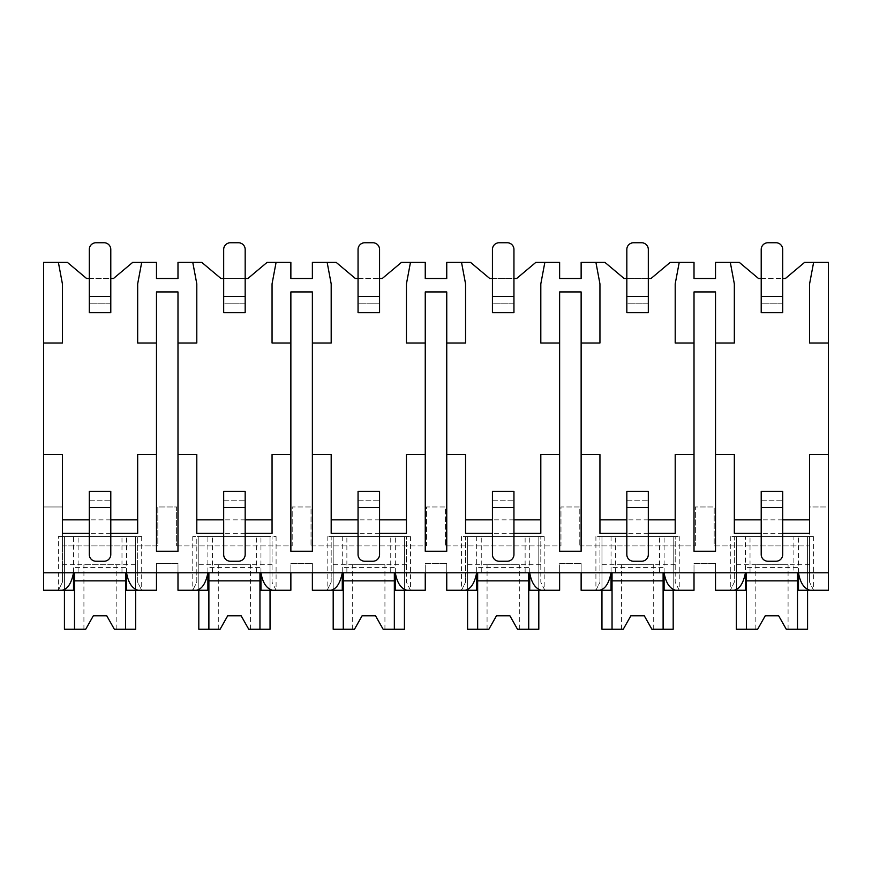 <?xml version="1.0" encoding="UTF-8"?>
<svg xmlns="http://www.w3.org/2000/svg" width="872" height="872" viewBox="0 0 872 872"><rect width="100%" height="100%" fill="white"/><g stroke="black" fill="none" stroke-linecap="round" stroke-linejoin="round"><path stroke-width="0.65" stroke-dasharray="4.36 3.27" d="M61.977 590.268L43.6 590.268L43.6 262.374L67.384 262.374L86.601 278.506L113.48 278.506L132.697 262.374L156.48 262.374L156.48 278.506L177.986 278.506L177.986 262.374L201.77 262.374L220.987 278.506L247.866 278.506L267.083 262.374L290.867 262.374L290.867 278.506L312.372 278.506L312.372 262.374L336.156 262.374L355.373 278.506L382.241 278.506L401.469 262.374L425.253 262.374L425.253 278.506L446.747 278.506L446.747 262.374L470.531 262.374L489.759 278.506L516.627 278.506L535.844 262.374L559.628 262.374L559.628 278.506L581.134 278.506L581.134 262.374L604.917 262.374L624.134 278.506L651.013 278.506L670.23 262.374L694.014 262.374L694.014 278.506L715.52 278.506L715.52 262.374L739.303 262.374L758.52 278.506L785.399 278.506L804.616 262.374L828.4 262.374L828.4 506.959L809.587 506.959L809.587 545.927L714.179 545.927L714.179 506.959L714.179 545.927L809.587 545.927L809.587 506.959L828.4 506.959L828.4 572.806L43.6 572.806L62.413 572.806L62.413 536.52L141.7 536.52L58.38 536.52L73.51 536.52L62.413 536.52L62.413 582.213L58.38 590.268L73.51 590.268M809.587 533.293L809.587 454.541L828.4 454.541M43.6 454.541L62.413 454.541L62.413 533.293M715.52 454.541L734.333 454.541L734.333 533.293M675.201 533.293L675.201 454.541L694.014 454.541M581.134 454.541L599.947 454.541L599.947 533.293M540.814 533.293L540.814 454.541L559.628 454.541M446.747 454.541L465.561 454.541L465.561 533.293M406.439 533.293L406.439 454.541L425.253 454.541M312.372 454.541L331.186 454.541L331.186 533.293M272.053 533.293L272.053 454.541L290.867 454.541M177.986 454.541L196.8 454.541L196.8 533.293M137.667 533.293L137.667 454.541L156.48 454.541M828.4 343.001L809.587 343.001L809.587 283.88L813.62 262.374M245.174 533.293L223.679 533.293M379.56 533.293L358.054 533.293M513.946 533.293L492.44 533.293M648.321 533.293L626.826 533.293M782.707 533.293L761.212 533.293M110.788 533.293L89.293 533.293M177.986 551.3L177.986 291.946L156.48 291.946L156.48 551.3L177.986 551.3M715.52 343.001L734.333 343.001L734.333 283.88L730.3 262.374M761.212 278.506L782.707 278.506M782.707 519.854L761.212 519.854M761.212 507.493L761.212 500.768L782.707 500.768L782.707 491.361L761.212 491.361L761.212 500.768L782.707 500.768L782.707 554.527A6.714 6.714 0 0 1 775.993 561.241L767.927 561.241A6.714 6.714 0 0 1 761.212 554.527L761.212 507.493L782.707 507.493M782.707 312.634L782.707 303.227L761.212 303.227L761.212 312.634L782.707 312.634M581.134 343.001L599.947 343.001L599.947 283.88L595.914 262.374M626.826 278.506L648.321 278.506M694.014 343.001L675.201 343.001L675.201 283.88L679.234 262.374M648.321 519.854L626.826 519.854M626.826 507.493L626.826 500.768L648.321 500.768L648.321 491.361L626.826 491.361L626.826 500.768L648.321 500.768L648.321 554.527A6.714 6.714 0 0 1 641.607 561.241L633.541 561.241A6.714 6.714 0 0 1 626.826 554.527L626.826 507.493L648.321 507.493M648.321 312.634L648.321 303.227L626.826 303.227L626.826 312.634L648.321 312.634M446.747 343.001L465.561 343.001L465.561 283.88L461.528 262.374M492.44 278.506L513.946 278.506M559.628 343.001L540.814 343.001L540.814 283.88L544.847 262.374M513.946 519.854L492.44 519.854M492.44 507.493L492.44 500.768L513.946 500.768L513.946 491.361L492.44 491.361L492.44 500.768L513.946 500.768L513.946 554.527A6.714 6.714 0 0 1 507.221 561.241L499.166 561.241A6.714 6.714 0 0 1 492.44 554.527L492.44 507.493L513.946 507.493M513.946 312.634L513.946 303.227L492.44 303.227L492.44 312.634L513.946 312.634M312.372 343.001L331.186 343.001L331.186 283.88L327.153 262.374M358.054 278.506L379.56 278.506M425.253 343.001L406.439 343.001L406.439 283.88L410.472 262.374M379.56 519.854L358.054 519.854M358.054 507.493L358.054 500.768L379.56 500.768L379.56 491.361L358.054 491.361L358.054 500.768L379.56 500.768L379.56 554.527A6.714 6.714 0 0 1 372.835 561.241L364.779 561.241A6.714 6.714 0 0 1 358.054 554.527L358.054 507.493L379.56 507.493M379.56 312.634L379.56 303.227L358.054 303.227L358.054 312.634L379.56 312.634M177.986 343.001L196.8 343.001L196.8 283.88L192.767 262.374M223.679 278.506L245.174 278.506M290.867 343.001L272.053 343.001L272.053 283.88L276.086 262.374M245.174 519.854L223.679 519.854M223.679 507.493L223.679 500.768L245.174 500.768L245.174 491.361L223.679 491.361L223.679 500.768L245.174 500.768L245.174 554.527A6.714 6.714 0 0 1 238.459 561.241L230.393 561.241A6.714 6.714 0 0 1 223.679 554.527L223.679 507.493L245.174 507.493M245.174 312.634L245.174 303.227L223.679 303.227L223.679 312.634L245.174 312.634M110.788 519.854L89.293 519.854M43.6 343.001L62.413 343.001L62.413 283.88L58.38 262.374M89.293 278.506L110.788 278.506M156.48 343.001L137.667 343.001L137.667 283.88L141.7 262.374M89.293 507.493L89.293 500.768L110.788 500.768L110.788 491.361L89.293 491.361L89.293 500.768L110.788 500.768L110.788 554.527A6.714 6.714 0 0 1 104.073 561.241L96.007 561.241A6.714 6.714 0 0 1 89.293 554.527L89.293 507.493L110.788 507.493M110.788 312.634L110.788 303.227L89.293 303.227L89.293 312.634L110.788 312.634M761.212 296.513L761.212 249.479A6.714 6.714 0 0 1 767.927 242.754L775.993 242.754A6.714 6.714 0 0 1 782.707 249.479L782.707 296.513L761.212 296.513L761.212 303.227L782.707 303.227L782.707 296.513M626.826 296.513L626.826 249.479A6.714 6.714 0 0 1 633.541 242.754L641.607 242.754A6.714 6.714 0 0 1 648.321 249.479L648.321 296.513L626.826 296.513L626.826 303.227L648.321 303.227L648.321 296.513M492.44 296.513L492.44 249.479A6.714 6.714 0 0 1 499.166 242.754L507.221 242.754A6.714 6.714 0 0 1 513.946 249.479L513.946 296.513L492.44 296.513L492.44 303.227L513.946 303.227L513.946 296.513M358.054 296.513L358.054 249.479A6.714 6.714 0 0 1 364.779 242.754L372.835 242.754A6.714 6.714 0 0 1 379.56 249.479L379.56 296.513L358.054 296.513L358.054 303.227L379.56 303.227L379.56 296.513M223.679 296.513L223.679 249.479A6.714 6.714 0 0 1 230.393 242.754L238.459 242.754A6.714 6.714 0 0 1 245.174 249.479L245.174 296.513L223.679 296.513L223.679 303.227L245.174 303.227L245.174 296.513M89.293 296.513L89.293 249.479A6.714 6.714 0 0 1 96.007 242.754L104.073 242.754A6.714 6.714 0 0 1 110.788 249.479L110.788 296.513L89.293 296.513L89.293 303.227L110.788 303.227L110.788 296.513M715.52 551.3L715.52 291.946L694.014 291.946L694.014 551.3L715.52 551.3M43.6 506.959L62.413 506.959L62.413 545.927L62.413 506.959L43.6 506.959M62.413 545.927L157.821 545.927L157.821 506.959L176.635 506.959L176.635 545.927L176.635 506.959L157.821 506.959L157.821 545.927L62.413 545.927M176.635 545.927L292.207 545.927L292.207 506.959L311.021 506.959L311.021 545.927L311.021 506.959L292.207 506.959L292.207 545.927L176.635 545.927M311.021 545.927L426.593 545.927L426.593 506.959L445.407 506.959L445.407 545.927L445.407 506.959L426.593 506.959L426.593 545.927L311.021 545.927M445.407 545.927L560.979 545.927L560.979 506.959L579.793 506.959L579.793 545.927L579.793 506.959L560.979 506.959L560.979 545.927L445.407 545.927M579.793 545.927L695.366 545.927L695.366 506.959L714.179 506.959L695.366 506.959L695.366 545.927L579.793 545.927M126.571 590.268L141.7 590.268L137.667 582.213L137.667 572.806L196.8 572.806L196.8 536.52L276.086 536.52L192.767 536.52L207.896 536.52L196.8 536.52L196.8 582.213L192.767 590.268L207.896 590.268M260.946 590.268L276.086 590.268L272.053 582.213L272.053 572.806L196.8 572.806L196.8 582.213L192.767 590.268L177.986 590.268L177.986 563.399L156.48 563.399L177.986 563.399L177.986 572.806L207.896 572.806L207.896 536.52M276.086 536.52L276.086 590.268L272.053 582.213L272.053 536.52L272.053 572.806L331.186 572.806L331.186 536.52L410.472 536.52L327.153 536.52L342.282 536.52L331.186 536.52L331.186 582.213L327.153 590.268L342.282 590.268M395.332 590.268L410.472 590.268L406.439 582.213L406.439 572.806L331.186 572.806L331.186 582.213L327.153 590.268L312.372 590.268L312.372 572.806L342.282 572.806L342.282 536.52M410.472 536.52L410.472 590.268L406.439 582.213L406.439 536.52L406.439 572.806L465.561 572.806L465.561 536.52L544.847 536.52L461.528 536.52L476.668 536.52L465.561 536.52L465.561 582.213L461.528 590.268L476.668 590.268M529.718 590.268L544.847 590.268L540.814 582.213L540.814 572.806L465.561 572.806L465.561 582.213L461.528 590.268L446.747 590.268L446.747 572.806L476.668 572.806L476.668 536.52M544.847 536.52L544.847 590.268L540.814 582.213L540.814 536.52L540.814 572.806L599.947 572.806L599.947 536.52L679.234 536.52L595.914 536.52L611.054 536.52L599.947 536.52L599.947 582.213L595.914 590.268L611.054 590.268M664.104 590.268L679.234 590.268L675.201 582.213L675.201 572.806L599.947 572.806L599.947 582.213L595.914 590.268L581.134 590.268L581.134 572.806L611.054 572.806L611.054 536.52M679.234 536.52L679.234 590.268L675.201 582.213L675.201 536.52L675.201 572.806L734.333 572.806L734.333 536.52L813.62 536.52L730.3 536.52L745.429 536.52L734.333 536.52L734.333 582.213L730.3 590.268L734.333 582.213L734.333 572.806L828.4 572.806L793.891 572.806L793.891 536.52M62.413 564.74L137.667 564.74L137.667 572.806L62.413 572.806L62.413 582.213L58.38 590.268L58.38 536.52M43.6 572.806L73.51 572.806L73.51 536.52M733.897 590.268L715.52 590.268L715.52 572.806L745.429 572.806L745.429 536.52M611.054 572.806L694.014 572.806L694.014 563.399L715.52 563.399L694.014 563.399L694.014 572.806L715.52 572.806L715.52 563.399L715.52 572.806M476.668 572.806L559.628 572.806L559.628 563.399L581.134 563.399L559.628 563.399L559.628 572.806L581.134 572.806L581.134 563.399L581.134 572.806M342.282 572.806L425.253 572.806L425.253 563.399L446.747 563.399L425.253 563.399L425.253 572.806L446.747 572.806L446.747 563.399L446.747 572.806M207.896 572.806L290.867 572.806L290.867 563.399L312.372 563.399L290.867 563.399L290.867 572.806L312.372 572.806L312.372 563.399L312.372 572.806M73.51 572.806L156.48 572.806L156.48 563.399L156.48 572.806L177.986 572.806M798.49 590.268L813.62 590.268L809.587 582.213L813.62 590.268L810.023 590.268M798.49 572.806L798.49 536.52M793.891 572.806L745.429 572.806M137.667 564.74L137.667 536.52L137.667 582.213L141.7 590.268L156.48 590.268L156.48 572.806M813.62 536.52L813.62 590.268L828.4 590.268L828.4 572.806M809.587 582.213L809.587 536.52L809.587 582.213M675.647 590.268L694.014 590.268L694.014 572.806M541.261 590.268L559.628 590.268L559.628 572.806M406.875 590.268L425.253 590.268L425.253 572.806M272.489 590.268L290.867 590.268L290.867 572.806M809.587 564.74L734.333 564.74M730.3 536.52L730.3 590.268L745.429 590.268M599.511 590.268L595.914 590.268L595.914 536.52M465.125 590.268L461.528 590.268L461.528 536.52M330.739 590.268L327.153 590.268L327.153 536.52M196.353 590.268L192.767 590.268L192.767 536.52M141.7 536.52L141.7 590.268L138.103 590.268M736.35 590.268L736.35 536.52L736.35 629.246L757.637 629.246L755.828 629.246L757.637 629.246L765.235 615.806L778.674 615.806L786.282 629.246L778.674 615.806L786.282 629.246L807.57 629.246L807.57 536.52L736.35 536.52L807.57 536.52L807.57 590.268M750.018 572.806L750.018 536.52M797.488 629.246L797.488 572.806M746.421 629.246L746.421 572.806M765.235 615.806L757.637 629.246L765.235 615.806L778.674 615.806M797.488 567.432L746.421 567.432M788.081 629.246L788.081 564.74L755.828 564.74L788.081 564.74M755.828 629.246L755.828 564.74M64.43 590.268L64.43 536.52L64.43 629.246L85.718 629.246L83.919 629.246L85.718 629.246L93.326 615.806L106.766 615.806L114.363 629.246L106.766 615.806L114.363 629.246L135.651 629.246L135.651 536.52L64.43 536.52L135.651 536.52L135.651 590.268M78.109 572.806L78.109 536.52M121.982 572.806L121.982 536.52M126.571 572.806L126.571 536.52M125.579 629.246L125.579 572.806M74.512 629.246L74.512 572.806M93.326 615.806L85.718 629.246L93.326 615.806L106.766 615.806M125.579 567.432L74.512 567.432M116.172 629.246L116.172 564.74L83.919 564.74L116.172 564.74M83.919 629.246L83.919 564.74M675.201 564.74L599.947 564.74M615.643 572.806L615.643 536.52M659.515 572.806L659.515 536.52M664.104 572.806L664.104 536.52M601.963 590.268L601.963 536.52L601.963 629.246L623.251 629.246L621.453 629.246L623.251 629.246L630.859 615.806L644.299 615.806L651.896 629.246L644.299 615.806L651.896 629.246L673.184 629.246L673.184 536.52L601.963 536.52L673.184 536.52L673.184 590.268M663.112 629.246L663.112 572.806M612.046 629.246L612.046 572.806M630.859 615.806L623.251 629.246L630.859 615.806L644.299 615.806M663.112 567.432L612.046 567.432M653.706 629.246L653.706 564.74L621.453 564.74L653.706 564.74M621.453 629.246L621.453 564.74M540.814 564.74L465.561 564.74M481.257 572.806L481.257 536.52M525.129 572.806L525.129 536.52M529.718 572.806L529.718 536.52M467.577 590.268L467.577 536.52L467.577 629.246L488.865 629.246L487.067 629.246L488.865 629.246L496.473 615.806L509.913 615.806L517.51 629.246L509.913 615.806L517.51 629.246L538.809 629.246L538.809 536.52L467.577 536.52L538.809 536.52L538.809 590.268M528.726 629.246L528.726 572.806M477.66 629.246L477.66 572.806M496.473 615.806L488.865 629.246L496.473 615.806L509.913 615.806M528.726 567.432L477.66 567.432M519.32 629.246L519.32 564.74L487.067 564.74L519.32 564.74M487.067 629.246L487.067 564.74M406.439 564.74L331.186 564.74M346.871 572.806L346.871 536.52M390.743 572.806L390.743 536.52M395.332 572.806L395.332 536.52M333.191 590.268L333.191 536.52L333.191 629.246L354.49 629.246L352.68 629.246L354.49 629.246L362.087 615.806L375.527 615.806L383.135 629.246L375.527 615.806L383.135 629.246L404.423 629.246L404.423 536.52L333.191 536.52L404.423 536.52L404.423 590.268M394.34 629.246L394.34 572.806M343.274 629.246L343.274 572.806M362.087 615.806L354.49 629.246L362.087 615.806L375.527 615.806M394.34 567.432L343.274 567.432M384.933 629.246L384.933 564.74L352.68 564.74L384.933 564.74M352.68 629.246L352.68 564.74M272.053 564.74L196.8 564.74M212.485 572.806L212.485 536.52M256.357 572.806L256.357 536.52M260.946 572.806L260.946 536.52M198.816 590.268L198.816 536.52L198.816 629.246L220.104 629.246L218.294 629.246L220.104 629.246L227.701 615.806L241.141 615.806L248.749 629.246L241.141 615.806L248.749 629.246L270.037 629.246L270.037 536.52L198.816 536.52L270.037 536.52L270.037 590.268M259.954 629.246L259.954 572.806M208.888 629.246L208.888 572.806M227.701 615.806L220.104 629.246L227.701 615.806L241.141 615.806M259.954 567.432L208.888 567.432M250.547 629.246L250.547 564.74L218.294 564.74L250.547 564.74M218.294 629.246L218.294 564.74M581.134 551.3L581.134 291.946L559.628 291.946L559.628 551.3L581.134 551.3M446.747 551.3L446.747 291.946L425.253 291.946L425.253 551.3L446.747 551.3M312.372 551.3L312.372 291.946L290.867 291.946L290.867 551.3L312.372 551.3"/><path stroke-width="1.31" d="M43.6 343.001L62.413 343.001L62.413 283.88L58.38 262.374L43.6 262.374L43.6 590.268L61.977 590.268C67.602 589.178 71.45 583.357 73.51 572.806L73.51 590.268L58.38 590.268M782.707 533.293L809.587 533.293L809.587 454.541L828.4 454.541L828.4 590.268L810.023 590.268C804.028 588.556 800.18 582.736 798.49 572.806L798.49 590.268L813.62 590.268M43.6 454.541L62.413 454.541L62.413 533.293L89.293 533.293M648.321 533.293L675.201 533.293L675.201 454.541L694.014 454.541L694.014 551.3L715.52 551.3L715.52 454.541L734.333 454.541L734.333 533.293L761.212 533.293M513.946 533.293L540.814 533.293L540.814 454.541L559.628 454.541L559.628 551.3L581.134 551.3L581.134 454.541L599.947 454.541L599.947 533.293L626.826 533.293M379.56 533.293L406.439 533.293L406.439 454.541L425.253 454.541L425.253 551.3L446.747 551.3L446.747 454.541L465.561 454.541L465.561 533.293L492.44 533.293M245.174 533.293L272.053 533.293L272.053 454.541L290.867 454.541L290.867 551.3L312.372 551.3L312.372 454.541L331.186 454.541L331.186 533.293L358.054 533.293M110.788 533.293L137.667 533.293L137.667 454.541L156.48 454.541L156.48 551.3L177.986 551.3L177.986 454.541L196.8 454.541L196.8 533.293L223.679 533.293M782.707 278.506L785.399 278.506L804.616 262.374L813.62 262.374L809.587 283.88L809.587 343.001L828.4 343.001L828.4 454.541M43.6 572.806L828.4 572.806M177.986 454.541L177.986 291.946L156.48 291.946L156.48 454.541M715.52 454.541L715.52 291.946L694.014 291.946L694.014 454.541M648.321 278.506L651.013 278.506L670.23 262.374L694.014 262.374L694.014 278.506L715.52 278.506L715.52 262.374L739.303 262.374L758.52 278.506L761.212 278.506M809.587 519.854L782.707 519.854M761.212 519.854L734.333 519.854M581.134 454.541L581.134 343.001L599.947 343.001L599.947 283.88L595.914 262.374L604.917 262.374L624.134 278.506L626.826 278.506M675.201 519.854L648.321 519.854M626.826 519.854L599.947 519.854M446.747 454.541L446.747 343.001L465.561 343.001L465.561 283.88L461.528 262.374L470.531 262.374L489.759 278.506L492.44 278.506M513.946 278.506L516.627 278.506L535.844 262.374L544.847 262.374L540.814 283.88L540.814 343.001L559.628 343.001L559.628 291.946L581.134 291.946L581.134 343.001M559.628 454.541L559.628 343.001M540.814 519.854L513.946 519.854M492.44 519.854L465.561 519.854M312.372 454.541L312.372 343.001L331.186 343.001L331.186 283.88L327.153 262.374L336.156 262.374L355.373 278.506L358.054 278.506M379.56 278.506L382.241 278.506L401.469 262.374L410.472 262.374L406.439 283.88L406.439 343.001L425.253 343.001L425.253 291.946L446.747 291.946L446.747 343.001M425.253 454.541L425.253 343.001M406.439 519.854L379.56 519.854M358.054 519.854L331.186 519.854M110.788 278.506L113.48 278.506L132.697 262.374L156.48 262.374L156.48 278.506L177.986 278.506L177.986 262.374L201.77 262.374L220.987 278.506L223.679 278.506M245.174 278.506L247.866 278.506L267.083 262.374L276.086 262.374L272.053 283.88L272.053 343.001L290.867 343.001L290.867 291.946L312.372 291.946L312.372 343.001M290.867 454.541L290.867 343.001M272.053 519.854L245.174 519.854M223.679 519.854L196.8 519.854M137.667 519.854L110.788 519.854M89.293 519.854L62.413 519.854M58.38 262.374L67.384 262.374L86.601 278.506L89.293 278.506M782.707 554.527L782.707 507.493L761.212 507.493L761.212 554.527A6.714 6.714 0 0 0 767.927 561.241L775.993 561.241A6.714 6.714 0 0 0 782.707 554.527M761.212 507.493L761.212 491.361L782.707 491.361L782.707 507.493M782.707 296.513L782.707 249.479A6.714 6.714 0 0 0 775.993 242.754L767.927 242.754A6.714 6.714 0 0 0 761.212 249.479L761.212 296.513L782.707 296.513L782.707 312.634L761.212 312.634L761.212 296.513M648.321 554.527L648.321 507.493L626.826 507.493L626.826 554.527A6.714 6.714 0 0 0 633.541 561.241L641.607 561.241A6.714 6.714 0 0 0 648.321 554.527M626.826 507.493L626.826 491.361L648.321 491.361L648.321 507.493M648.321 296.513L648.321 249.479A6.714 6.714 0 0 0 641.607 242.754L633.541 242.754A6.714 6.714 0 0 0 626.826 249.479L626.826 296.513L648.321 296.513L648.321 312.634L626.826 312.634L626.826 296.513M513.946 554.527L513.946 507.493L492.44 507.493L492.44 554.527A6.714 6.714 0 0 0 499.166 561.241L507.221 561.241A6.714 6.714 0 0 0 513.946 554.527M492.44 507.493L492.44 491.361L513.946 491.361L513.946 507.493M513.946 296.513L513.946 249.479A6.714 6.714 0 0 0 507.221 242.754L499.166 242.754A6.714 6.714 0 0 0 492.44 249.479L492.44 296.513L513.946 296.513L513.946 312.634L492.44 312.634L492.44 296.513M379.56 554.527L379.56 507.493L358.054 507.493L358.054 554.527A6.714 6.714 0 0 0 364.779 561.241L372.835 561.241A6.714 6.714 0 0 0 379.56 554.527M358.054 507.493L358.054 491.361L379.56 491.361L379.56 507.493M379.56 296.513L379.56 249.479A6.714 6.714 0 0 0 372.835 242.754L364.779 242.754A6.714 6.714 0 0 0 358.054 249.479L358.054 296.513L379.56 296.513L379.56 312.634L358.054 312.634L358.054 296.513M245.174 554.527L245.174 507.493L223.679 507.493L223.679 554.527A6.714 6.714 0 0 0 230.393 561.241L238.459 561.241A6.714 6.714 0 0 0 245.174 554.527M223.679 507.493L223.679 491.361L245.174 491.361L245.174 507.493M245.174 296.513L245.174 249.479A6.714 6.714 0 0 0 238.459 242.754L230.393 242.754A6.714 6.714 0 0 0 223.679 249.479L223.679 296.513L245.174 296.513L245.174 312.634L223.679 312.634L223.679 296.513M110.788 554.527L110.788 507.493L89.293 507.493L89.293 554.527A6.714 6.714 0 0 0 96.007 561.241L104.073 561.241A6.714 6.714 0 0 0 110.788 554.527M89.293 507.493L89.293 491.361L110.788 491.361L110.788 507.493M110.788 296.513L110.788 249.479A6.714 6.714 0 0 0 104.073 242.754L96.007 242.754A6.714 6.714 0 0 0 89.293 249.479L89.293 296.513L110.788 296.513L110.788 312.634L89.293 312.634L89.293 296.513M715.52 343.001L734.333 343.001L734.333 283.88L730.3 262.374M679.234 262.374L675.201 283.88L675.201 343.001L694.014 343.001M177.986 343.001L196.8 343.001L196.8 283.88L192.767 262.374M141.7 262.374L137.667 283.88L137.667 343.001L156.48 343.001M813.62 262.374L828.4 262.374L828.4 343.001M544.847 262.374L559.628 262.374L559.628 278.506L581.134 278.506L581.134 262.374L595.914 262.374M410.472 262.374L425.253 262.374L425.253 278.506L446.747 278.506L446.747 262.374L461.528 262.374M276.086 262.374L290.867 262.374L290.867 278.506L312.372 278.506L312.372 262.374L327.153 262.374M177.986 572.806L177.986 590.268L196.353 590.268C201.977 589.178 205.825 583.357 207.896 572.806L207.896 590.268L192.767 590.268M715.52 572.806L715.52 590.268L733.897 590.268C739.521 589.178 743.358 583.357 745.429 572.806L745.429 590.268L730.3 590.268M679.234 590.268L664.104 590.268L664.104 572.806C665.794 582.736 669.642 588.556 675.647 590.268L694.014 590.268L694.014 572.806M581.134 572.806L581.134 590.268L599.511 590.268C605.135 589.178 608.983 583.357 611.054 572.806L611.054 590.268L595.914 590.268M544.847 590.268L529.718 590.268L529.718 572.806C531.408 582.736 535.255 588.556 541.261 590.268L559.628 590.268L559.628 572.806M446.747 572.806L446.747 590.268L465.125 590.268C470.749 589.178 474.597 583.357 476.668 572.806L476.668 590.268L461.528 590.268M410.472 590.268L395.332 590.268L395.332 572.806C397.033 582.736 400.88 588.556 406.875 590.268L425.253 590.268L425.253 572.806M312.372 572.806L312.372 590.268L330.739 590.268C336.363 589.178 340.211 583.357 342.282 572.806L342.282 590.268L327.153 590.268M276.086 590.268L260.946 590.268L260.946 572.806C262.646 582.736 266.494 588.556 272.489 590.268L290.867 590.268L290.867 572.806M141.7 590.268L126.571 590.268L126.571 572.806C128.26 582.736 132.108 588.556 138.103 590.268L156.48 590.268L156.48 572.806M797.488 572.806L797.488 629.246L807.57 629.246L807.57 590.268M746.421 572.806L746.421 629.246L736.35 629.246L736.35 590.268M746.421 629.246L757.637 629.246L765.235 615.806L778.674 615.806L786.282 629.246L797.488 629.246M797.488 580.861L746.421 580.861M765.235 615.806L778.674 615.806M125.579 572.806L125.579 629.246L135.651 629.246L135.651 590.268M74.512 572.806L74.512 629.246L64.43 629.246L64.43 590.268M74.512 629.246L85.718 629.246L93.326 615.806L106.766 615.806L114.363 629.246L125.579 629.246M125.579 580.861L74.512 580.861M93.326 615.806L106.766 615.806M663.112 572.806L663.112 629.246L673.184 629.246L673.184 590.268M612.046 572.806L612.046 629.246L601.963 629.246L601.963 590.268M612.046 629.246L623.251 629.246L630.859 615.806L644.299 615.806L651.896 629.246L663.112 629.246M663.112 580.861L612.046 580.861M630.859 615.806L644.299 615.806M528.726 572.806L528.726 629.246L538.809 629.246L538.809 590.268M477.66 572.806L477.66 629.246L467.577 629.246L467.577 590.268M477.66 629.246L488.865 629.246L496.473 615.806L509.913 615.806L517.51 629.246L528.726 629.246M528.726 580.861L477.66 580.861M496.473 615.806L509.913 615.806M394.34 572.806L394.34 629.246L404.423 629.246L404.423 590.268M343.274 572.806L343.274 629.246L333.191 629.246L333.191 590.268M343.274 629.246L354.49 629.246L362.087 615.806L375.527 615.806L383.135 629.246L394.34 629.246M394.34 580.861L343.274 580.861M362.087 615.806L375.527 615.806M259.954 572.806L259.954 629.246L270.037 629.246L270.037 590.268M208.888 572.806L208.888 629.246L198.816 629.246L198.816 590.268M208.888 629.246L220.104 629.246L227.701 615.806L241.141 615.806L248.749 629.246L259.954 629.246M259.954 580.861L208.888 580.861M227.701 615.806L241.141 615.806"/></g></svg>
